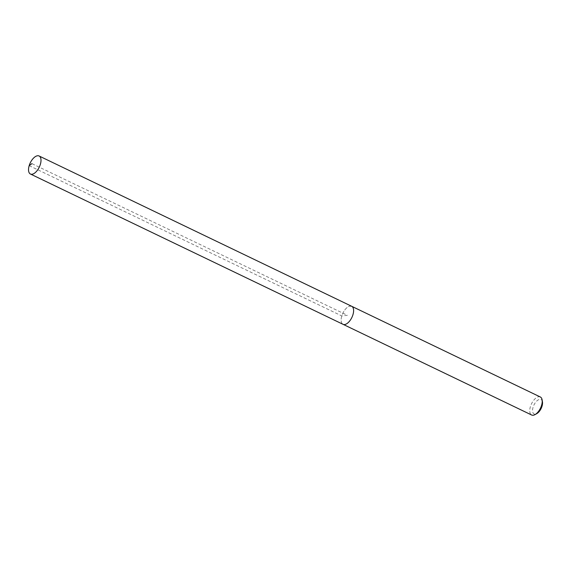 <?xml version="1.0" encoding="UTF-8"?>
<svg xmlns="http://www.w3.org/2000/svg" width="571" height="571" viewBox="0 0 571 571"><rect width="100%" height="100%" fill="white"/><g stroke="black" fill="none" stroke-linecap="round" stroke-linejoin="round"><path stroke-width="0.43" stroke-dasharray="2.85 2.14" d="M351.707 306.299A10 4.989 -64.3 0 0 350.166 306.063A10 4.989 -64.3 0 0 342.279 314.535A10 4.989 -64.3 0 0 343.043 324.328A10 4.989 115.7 0 1 342.279 314.535A10 4.989 115.7 0 1 350.166 306.063M540.316 396.981A10 4.989 -64.3 0 0 538.774 396.745A10 4.989 -64.3 0 0 530.887 405.224A10 4.989 -64.3 0 0 531.651 415.01M542.45 401.841A8.001 3.99 -64.3 0 0 539.781 399.35A8.001 3.99 -64.3 0 0 533.078 407.251A8.001 3.99 -64.3 0 0 535.312 414.146A8.001 3.99 -64.3 0 0 536.776 413.64M29.178 165.64L341.793 315.941L347.375 315.313L31.919 163.634"/><path stroke-width="0.86" d="M37.558 155.755A10 4.989 115.7 0 1 39.099 155.99A10 4.989 115.7 0 1 39.863 165.776A10 4.989 115.7 0 1 31.976 174.255A10 4.989 115.7 0 1 30.434 174.019A10 4.989 115.7 0 1 29.671 164.234A10 4.989 115.7 0 1 37.558 155.755M344.584 324.556A10 4.989 -64.3 0 0 352.471 316.084A10 4.989 -64.3 0 0 351.707 306.299A10 4.989 115.7 0 1 352.471 316.084A10 4.989 115.7 0 1 344.584 324.556A10 4.989 115.7 0 1 343.043 324.328A10 4.989 -64.3 0 0 344.584 324.556M30.434 174.019L531.651 415.01A10 4.989 -64.3 0 0 533.193 415.245A10 4.989 -64.3 0 0 535.02 414.61A10 4.989 -64.3 0 0 542.115 399.864A10 4.989 -64.3 0 0 540.316 396.981L39.099 155.99M350.166 306.063A10 4.989 115.7 0 1 351.707 306.299M535.02 414.61L536.776 413.64A8.001 3.99 -64.3 0 0 542.45 401.841L542.115 399.864M31.919 163.634L29.178 165.64"/></g></svg>
